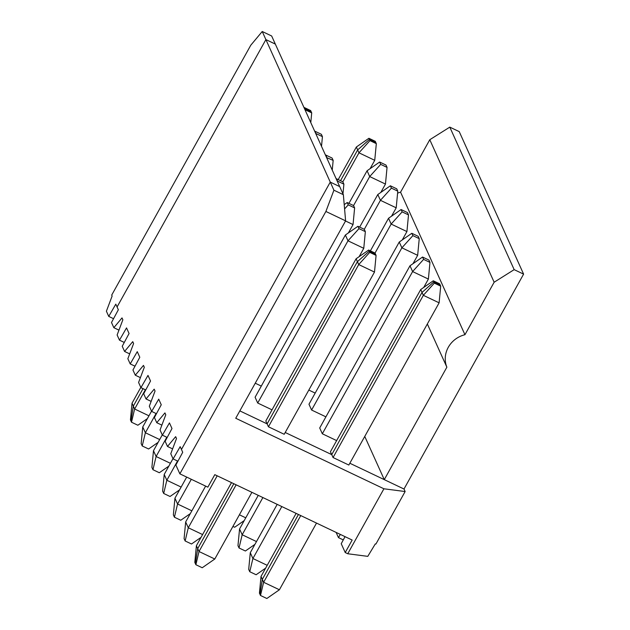 <?xml version="1.0" encoding="UTF-8"?>
<svg xmlns="http://www.w3.org/2000/svg" width="630" height="630" viewBox="0 0 630 630"><rect width="100%" height="100%" fill="white"/><g stroke="black" fill="none" stroke-linecap="round" stroke-linejoin="round"><path stroke-width="0.94" d="M368.904 138.285L375.267 141.309L375.795 142.482L369.432 139.451L368.904 138.285L356.352 147.011L357.659 149.916L369.432 139.451L357.659 149.916L340.523 180.708L357.659 149.916L358.966 152.814L369.96 140.624L369.432 139.451L375.795 142.482L376.323 143.648L374.74 160.319L370.093 168.667M305.141 110.093L304.818 108.699L311.181 111.723L304.818 108.699L304.29 107.525L310.653 110.557L311.708 112.896L310.787 122.59M113.55 318.693L108.746 316.41L115.81 304.156L117.078 306.96L265.892 39.596L275.326 44.084L271.664 35.989L262.23 31.5L265.892 39.596L275.326 44.084L339.696 186.598L330.262 182.102L181.448 449.474L182.716 452.277L175.872 465.019L179.857 473.839L207.845 487.163L214.798 474.666L352.17 540.052L345.216 552.541L347.76 553.754L383.922 488.785L235.738 418.257L345.61 220.854L325.891 211.467L179.857 473.839M143.034 388.663L133.332 406.098L132.024 403.2L130.441 419.871L130.969 421.045L133.332 406.098L143.034 388.663M140.813 387.403L132.024 403.2M108.746 316.41L106.399 311.212L112.132 296.021L111.707 295.084L250.787 45.21L262.23 31.5M356.352 147.011L338.208 179.605M236.132 484.824L199.017 551.51L197.71 548.612L233.825 483.722L197.71 548.612L195.347 563.551L194.82 562.377L196.395 545.706L197.71 548.612L195.347 563.551L195.875 564.716L199.017 551.51L214.791 559.015L202.23 567.748L195.875 564.716M251.905 492.329L214.791 559.015M369.723 252.37L369.196 251.205L375.551 254.229L376.079 255.402L369.723 252.37L358.73 264.561L374.496 272.073L284.209 434.283L268.443 426.778L267.128 423.88L239.841 410.886L267.128 423.88L357.415 261.663L358.73 264.561L268.443 426.778M383.922 488.785L405.137 491.542L403.995 489.022L349.831 463.239L384.276 479.635L364.754 436.417M300.746 515.576L263.631 582.262L262.324 579.364L259.962 594.303L259.434 593.137L261.009 576.466L296.124 513.379M261.009 576.466L262.324 579.364L298.439 514.474L262.324 579.364L259.962 594.303L260.489 595.476L263.631 582.262L279.405 589.767L266.844 598.5L260.489 595.476M375.023 253.063L368.668 250.039L369.196 251.205L357.415 261.663L369.196 251.205L375.551 254.229L375.023 253.063L391.151 224.067L402.153 211.877L401.089 209.538L407.452 212.562L408.508 214.901L402.153 211.877M440.693 286.154L439.118 302.825L348.831 465.042L333.057 457.53L331.75 454.632L285.217 432.487L331.75 454.632L422.029 292.422L423.344 295.32L434.338 283.13L433.81 281.957L422.029 292.422L433.81 281.957L440.165 284.988L440.693 286.154L434.338 283.13M376.079 255.402L374.496 272.073M325.891 211.467L333.924 190.197L330.262 182.102L181.448 449.474L180.18 446.662L173.116 458.916L170.769 453.726L176.51 438.527L175.66 436.661L167.486 446.457L165.147 441.268L171.99 428.526L169.454 422.911L162.39 435.165L160.044 429.975L165.777 414.776L164.934 412.91L156.76 422.706L154.413 417.509L161.256 404.775L158.721 399.16L151.657 411.414L149.318 406.224L155.051 391.025L154.2 389.159L146.034 398.955L143.687 393.758L150.531 381.024L147.995 375.409L140.931 387.663L138.584 382.473L144.317 367.274L143.475 365.408L135.3 375.204L132.954 370.007L139.797 357.273L137.269 351.658L130.197 363.912L127.859 358.722L133.591 343.523L132.749 341.657L124.575 351.453L122.228 346.256L129.071 333.522L126.535 327.907L119.472 340.161L124.275 342.444M119.472 340.161L117.125 334.971L122.858 319.772L122.015 317.906L113.841 327.695L111.502 322.505L118.346 309.771L117.078 306.96L265.892 39.596L330.262 182.102L339.696 186.598L343.358 194.694L333.924 190.197M333.057 457.53L423.344 295.32L439.118 302.825M345.216 552.541L341.232 543.721L345.027 536.65M405.137 491.542L375.929 544.021L375.291 543.934L367.778 556.361L347.76 553.754M316.52 523.081L279.405 589.767M343.358 194.694L345.61 220.854M148.956 415.808L134.639 408.996L133.332 406.098L130.969 421.045L131.497 422.21L134.639 408.996L145.349 389.765M311.708 112.896L305.345 109.864M342.838 181.81L343.893 184.149L337.53 181.117L336.475 178.778L342.838 181.81L358.966 152.814L374.74 160.319M376.323 143.648L369.96 140.624M142.75 426.951L141.167 443.622L142.222 445.961L145.373 432.747L142.75 426.951L151.546 411.154M403.995 489.022L523.601 274.129L459.231 131.623L449.796 127.126L514.167 269.64L494.148 282.232L429.778 139.726L400.57 192.197L464.948 334.711A25.027 23.444 155.7 0 0 446.867 367.195L384.276 479.635M494.148 282.232L464.948 334.711M523.601 274.129L514.167 269.64M147.396 418.603L137.86 425.234L131.497 422.21M429.778 139.726L449.796 127.126M400.57 192.197A25.027 23.444 155.7 0 0 397.593 193.126M113.841 327.695L118.952 330.128M427.345 323.977L446.867 367.195M267.128 423.88L265.821 420.982L356.107 258.765L357.415 261.663L267.128 423.88M331.75 454.632L330.435 451.734L420.722 289.524L422.029 292.422L331.75 454.632M315.181 393.089L308.826 390.065M325.907 416.84L311.598 410.028L308.976 404.232L399.262 242.022L401.885 247.818L311.598 410.028M261.293 386.088L255.244 383.205M336.641 440.591L322.324 433.779L319.709 427.983L409.996 265.773L412.611 271.569L322.324 433.779M272.026 409.839L257.709 403.027L255.095 397.231L345.382 235.014L347.996 240.81L257.709 403.027M379.638 162.036L385.993 165.06L387.048 167.399L380.693 164.375L379.638 162.036L367.077 170.761L348.941 203.356M315.016 131.276L321.379 134.308L322.434 136.647L316.079 133.615L314.787 131.442M158.13 442.355L148.585 448.985L142.222 445.961M156.075 413.516L145.373 432.747L159.681 439.559M387.048 167.399L385.466 184.07L380.819 192.418M367.077 170.761L369.7 176.565L353.556 205.553M385.466 184.07L369.7 176.565L380.693 164.375M322.434 136.647L321.513 146.341M124.575 351.453L129.685 353.879M168.856 466.106L159.319 472.736L152.956 469.712L151.901 467.373L153.484 450.702L156.098 456.498L152.956 469.712M166.808 437.267L156.098 456.498L170.415 463.31M162.272 434.905L153.484 450.702M130.197 363.912L135.009 366.195M391.419 188.126L390.364 185.787L396.727 188.811L397.782 191.15L391.419 188.126L380.425 200.316L364.29 229.312L365.353 231.651L358.99 228.619L357.934 226.288L364.298 229.312M397.782 191.15L396.199 207.821L391.553 216.169M326.805 157.366L325.749 155.027L332.105 158.059L333.168 160.398L326.6 157.595M390.364 185.787L377.803 194.52L380.425 200.316L396.199 207.821M377.803 194.52L359.667 227.107M333.168 160.398L332.246 170.092M135.3 375.204L140.411 377.63M179.589 489.856L170.045 496.487L163.682 493.463L162.627 491.124L164.209 474.453L166.832 480.257L163.682 493.463M177.534 461.018L166.832 480.257L181.141 487.069M173.006 458.656L164.209 474.453M140.931 387.663L145.735 389.946M408.508 214.901L406.925 231.572L402.279 239.92M401.089 209.538L388.537 218.271L391.151 224.067L406.925 231.572M388.537 218.271L370.393 250.858M244.204 520.608L234.659 527.247L232.927 526.42M343.893 184.149L342.972 193.843M146.034 398.955L151.137 401.381M190.315 513.608L180.771 520.246L174.415 517.214L173.36 514.875L174.935 498.204L177.558 504.008L174.415 517.214M191.315 479.288L177.558 504.008L191.866 510.82M186.693 477.091L174.935 498.204M151.657 411.414L156.46 413.697M412.878 235.628L411.823 233.289L418.178 236.313L419.241 238.652L412.878 235.628L401.885 247.818L417.659 255.323L413.004 263.679M419.241 238.652L417.659 255.323M239.557 528.964L237.975 545.635L239.03 547.974L242.172 534.76L239.557 528.964L258.261 495.353M348.264 204.868L347.209 202.537L353.564 205.561L354.619 207.9L348.264 204.868L344.586 208.947M245.755 517.821L239.4 514.797M254.93 544.359L245.393 550.998L239.03 547.974M262.883 497.55L242.172 534.76L256.489 541.572M347.209 202.537L344.208 204.616M354.619 207.9L353.044 224.571L348.39 232.919M411.823 233.289L399.262 242.022M156.76 422.706L161.871 425.132M201.049 537.359L191.504 543.997L185.141 540.965L184.086 538.626L185.669 521.955L188.283 527.759L185.141 540.965M217.2 475.808L188.283 527.759L202.6 534.571M205.624 486.1L185.669 521.955M162.39 435.165L167.194 437.448M423.604 259.379L422.549 257.04L428.912 260.064L429.967 262.403L423.604 259.379L412.611 271.569L428.384 279.074L423.738 287.43M429.967 262.403L428.384 279.074M250.283 552.715L248.7 569.386L249.756 571.725L252.906 558.511L250.283 552.715L277.192 504.362M345.531 220.996L353.044 224.571M265.663 568.11L256.119 574.749L249.756 571.725M281.815 506.567L252.906 558.511L267.214 565.323M357.934 226.288L345.382 235.014M365.353 231.651L363.77 248.322L347.996 240.81L358.99 228.619M363.77 248.322L359.124 256.67M422.549 257.04L409.996 265.773M167.486 446.457L172.596 448.883M231.509 482.619L196.395 545.706M173.116 458.916L177.92 461.199M343.279 539.902L338.475 537.618L336.129 532.429M433.283 280.791L433.81 281.957L440.165 284.988L439.638 283.815L433.283 280.791L420.722 289.524M338.475 537.618L340.318 534.413M368.668 250.039L356.107 258.765"/></g></svg>
